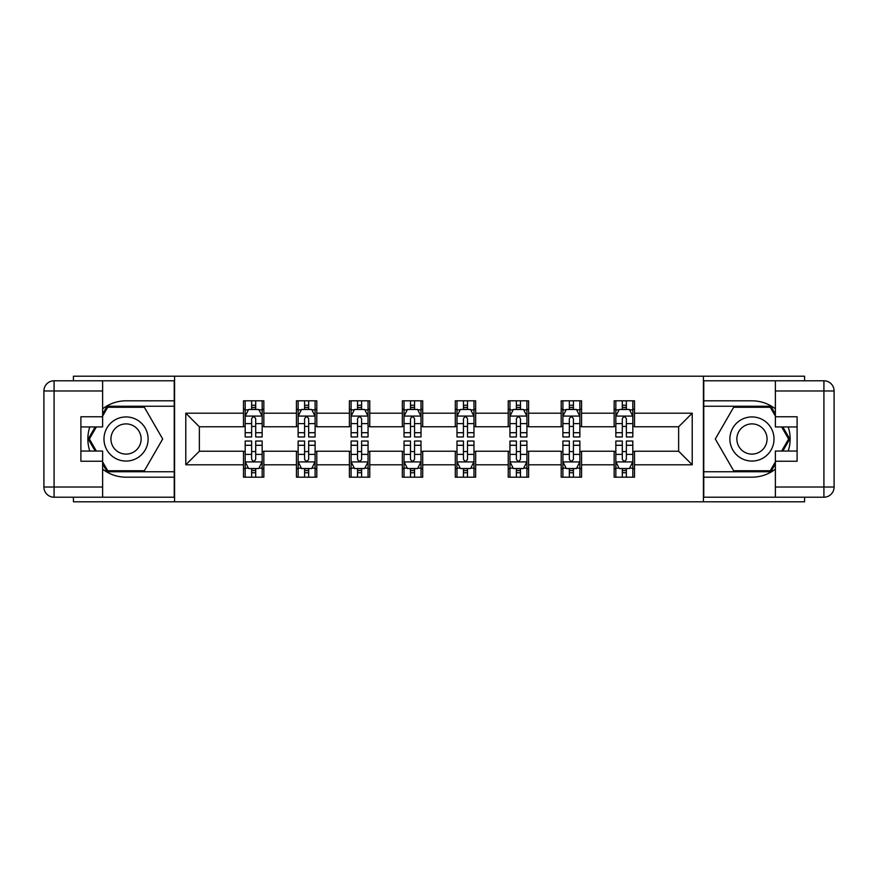 <?xml version="1.0" encoding="UTF-8"?>
<svg xmlns="http://www.w3.org/2000/svg" width="878" height="878" viewBox="0 0 878 878"><rect width="100%" height="100%" fill="white"/><g stroke="black" fill="none" stroke-linecap="round" stroke-linejoin="round"><path stroke-width="1.32" d="M73.434 497.211L73.434 501.799L804.566 501.799L804.566 497.211M804.566 380.789L804.566 376.201L703.421 376.201L703.421 501.799M703.421 376.201L73.434 376.201L73.434 380.789M174.579 501.799L174.579 376.201M634.509 413.198L634.509 400.818L614.15 400.818L614.15 413.198L581.565 413.198L581.565 400.818L561.196 400.818L561.196 413.198L528.611 413.198L528.611 400.818L508.241 400.818L508.241 413.198L475.656 413.198L475.656 400.818L455.298 400.818L455.298 413.198L422.702 413.198L422.702 400.818L402.344 400.818L402.344 413.198L369.759 413.198L369.759 400.818L349.389 400.818L349.389 413.198L316.804 413.198L316.804 400.818L296.435 400.818L296.435 413.198L263.85 413.198L263.85 400.818L243.491 400.818L243.491 413.198L185.785 413.198L185.785 464.802L199.361 451.215L243.491 451.215L243.491 477.182L263.85 477.182L263.85 451.215L296.435 451.215L296.435 477.182L316.804 477.182L316.804 451.215L349.389 451.215L349.389 477.182L369.759 477.182L369.759 451.215L402.344 451.215L402.344 477.182L422.702 477.182L422.702 451.215L455.298 451.215L455.298 477.182L475.656 477.182L475.656 451.215L508.241 451.215L508.241 477.182L528.611 477.182L528.611 451.215L561.196 451.215L561.196 477.182L581.565 477.182L581.565 451.215L614.15 451.215L614.15 477.182L634.509 477.182L634.509 451.215L678.639 451.215L678.639 426.785L634.509 426.785L634.509 413.198L692.215 413.198L692.215 464.802L634.509 464.802M614.15 464.802L581.565 464.802M561.196 464.802L528.611 464.802M508.241 464.802L475.656 464.802M455.298 464.802L422.702 464.802M402.344 464.802L369.759 464.802M349.389 464.802L316.804 464.802M296.435 464.802L263.85 464.802M243.491 464.802L185.785 464.802M614.15 413.198L614.15 426.785L581.565 426.785L581.565 413.198M561.196 413.198L561.196 426.785L528.611 426.785L528.611 413.198M508.241 413.198L508.241 426.785L475.656 426.785L475.656 413.198M455.298 413.198L455.298 426.785L422.702 426.785L422.702 413.198M402.344 413.198L402.344 426.785L369.759 426.785L369.759 413.198M349.389 413.198L349.389 426.785L316.804 426.785L316.804 413.198M296.435 413.198L296.435 426.785L263.85 426.785L263.85 413.198M243.491 413.198L243.491 426.785L199.361 426.785L185.785 413.198M199.361 426.785L199.361 451.215M692.215 464.802L678.639 451.215M678.639 426.785L692.215 413.198M243.491 409.302L245.181 409.302M251.635 409.302L255.707 409.302M262.16 409.302L263.85 409.302M243.491 426.445L245.181 426.445M251.635 426.445L255.707 426.445M262.16 426.445L263.85 426.445M243.491 451.555L245.181 451.555M251.635 451.555L255.707 451.555M262.16 451.555L263.85 451.555M243.491 468.698L245.181 468.698M251.635 468.698L255.707 468.698M262.16 468.698L263.85 468.698M296.435 451.555L298.136 451.555M304.589 451.555L308.661 451.555M315.103 451.555L316.804 451.555M296.435 468.698L298.136 468.698M304.589 468.698L308.661 468.698M315.103 468.698L316.804 468.698M296.435 409.302L298.136 409.302M304.589 409.302L308.661 409.302M315.103 409.302L316.804 409.302M296.435 426.445L298.136 426.445M304.589 426.445L308.661 426.445M315.103 426.445L316.804 426.445M349.389 451.555L351.09 451.555M357.533 451.555L361.604 451.555M368.058 451.555L369.759 451.555M349.389 468.698L351.09 468.698M357.533 468.698L361.604 468.698M368.058 468.698L369.759 468.698M349.389 409.302L351.09 409.302M357.533 409.302L361.604 409.302M368.058 409.302L369.759 409.302M349.389 426.445L351.09 426.445M357.533 426.445L361.604 426.445M368.058 426.445L369.759 426.445M402.344 451.555L404.034 451.555M410.487 451.555L414.559 451.555M421.012 451.555L422.702 451.555M402.344 468.698L404.034 468.698M410.487 468.698L414.559 468.698M421.012 468.698L422.702 468.698M402.344 409.302L404.034 409.302M410.487 409.302L414.559 409.302M421.012 409.302L422.702 409.302M402.344 426.445L404.034 426.445M410.487 426.445L414.559 426.445M421.012 426.445L422.702 426.445M455.298 451.555L456.988 451.555M463.441 451.555L467.513 451.555M473.966 451.555L475.656 451.555M455.298 468.698L456.988 468.698M463.441 468.698L467.513 468.698M473.966 468.698L475.656 468.698M455.298 409.302L456.988 409.302M463.441 409.302L467.513 409.302M473.966 409.302L475.656 409.302M455.298 426.445L456.988 426.445M463.441 426.445L467.513 426.445M473.966 426.445L475.656 426.445M508.241 451.555L509.942 451.555M516.396 451.555L520.467 451.555M526.91 451.555L528.611 451.555M508.241 468.698L509.942 468.698M516.396 468.698L520.467 468.698M526.91 468.698L528.611 468.698M508.241 409.302L509.942 409.302M516.396 409.302L520.467 409.302M526.91 409.302L528.611 409.302M508.241 426.445L509.942 426.445M516.396 426.445L520.467 426.445M526.91 426.445L528.611 426.445M561.196 451.555L562.897 451.555M569.339 451.555L573.411 451.555M579.864 451.555L581.565 451.555M561.196 468.698L562.897 468.698M569.339 468.698L573.411 468.698M579.864 468.698L581.565 468.698M561.196 409.302L562.897 409.302M569.339 409.302L573.411 409.302M579.864 409.302L581.565 409.302M561.196 426.445L562.897 426.445M569.339 426.445L573.411 426.445M579.864 426.445L581.565 426.445M614.15 451.555L615.84 451.555M622.293 451.555L626.365 451.555M632.818 451.555L634.509 451.555M614.15 468.698L615.84 468.698M622.293 468.698L626.365 468.698M632.818 468.698L634.509 468.698M614.15 409.302L615.84 409.302M622.293 409.302L626.365 409.302M632.818 409.302L634.509 409.302M614.15 426.445L615.84 426.445M622.293 426.445L626.365 426.445M632.818 426.445L634.509 426.445M255.707 405.23L251.635 405.23M262.16 432.711L255.707 432.711L255.707 436.959L262.16 436.959L262.16 416.26L258.758 409.466L248.573 409.466L245.181 416.26L245.181 436.959L251.635 436.959L251.635 432.711L245.181 432.711M245.181 416.26L245.181 400.818M262.16 416.26L262.16 400.818M251.635 409.466L251.635 400.818M255.707 400.818L255.707 409.466M255.707 432.711L255.707 418.806C254.346 416.183 252.996 416.183 251.635 418.806L251.635 432.711M251.635 472.77L255.707 472.77M245.181 445.289L251.635 445.289L251.635 441.041L245.181 441.041L245.181 461.74L248.573 468.534L258.758 468.534L262.16 461.74L262.16 441.041L255.707 441.041L255.707 445.289L262.16 445.289M262.16 461.74L262.16 477.182M245.181 461.74L245.181 477.182M255.707 468.534L255.707 477.182M251.635 477.182L251.635 468.534M251.635 445.289L251.635 459.194C252.985 461.817 254.346 461.817 255.707 459.194L255.707 445.289M137.078 419.893A22.06 22.06 0 0 0 106.94 427.97A22.06 22.06 0 0 0 115.007 458.107A22.06 22.06 0 0 0 145.155 450.03A22.06 22.06 0 0 0 137.078 419.893M133.599 425.918A15.102 15.102 0 0 0 112.966 431.449A15.102 15.102 0 0 0 118.486 452.082A15.102 15.102 0 0 0 139.119 446.551A15.102 15.102 0 0 0 133.599 425.918M102.627 416.095L107.72 407.26L144.365 407.26L162.693 439L144.365 470.74L107.72 470.74L102.627 461.905M96.35 451.051L89.391 439L96.35 426.949M762.993 419.893A22.06 22.06 0 0 0 732.845 427.97A22.06 22.06 0 0 0 740.922 458.107A22.06 22.06 0 0 0 771.06 450.03A22.06 22.06 0 0 0 762.993 419.893M759.514 425.918A15.102 15.102 0 0 0 738.881 431.449A15.102 15.102 0 0 0 744.401 452.082A15.102 15.102 0 0 0 765.034 446.551A15.102 15.102 0 0 0 759.514 425.918M775.373 461.905L770.28 470.74L733.635 470.74L715.307 439L733.635 407.26L770.28 407.26L775.373 416.095M781.65 426.949L788.609 439L781.65 451.051M102.627 469.159A38.182 38.182 0 0 0 126.048 477.182L174.239 477.182L174.239 497.211L54.085 497.211A10.185 10.185 0 0 1 43.9 487.027L43.9 390.973A10.185 10.185 0 0 1 54.085 380.789L102.627 380.789L102.627 426.949L80.897 426.949M102.627 380.789L174.239 380.789L174.239 400.818L126.048 400.818A38.182 38.182 0 0 0 102.627 408.841M89.808 426.949A38.182 38.182 0 0 0 89.808 451.051M174.239 477.182L174.239 400.818M80.897 451.051L102.627 451.051L102.627 497.211M102.627 416.765L80.897 416.765L80.897 461.235L102.627 461.235M174.239 406.24L107.127 406.24L102.627 414.054M102.627 463.946L107.127 471.76L174.239 471.76M95.175 426.949L88.217 439L95.175 451.051M775.373 408.841A38.182 38.182 0 0 0 751.952 400.818L703.761 400.818L703.761 380.789L823.915 380.789A10.185 10.185 0 0 1 834.1 390.973L834.1 487.027A10.185 10.185 0 0 1 823.915 497.211L775.373 497.211L775.373 451.051L797.103 451.051M775.373 497.211L703.761 497.211L703.761 477.182L751.952 477.182A38.182 38.182 0 0 0 775.373 469.159M788.192 451.051A38.182 38.182 0 0 0 788.192 426.949M703.761 400.818L703.761 477.182M797.103 426.949L775.373 426.949L775.373 380.789M775.373 461.235L797.103 461.235L797.103 416.765L775.373 416.765M703.761 471.76L770.873 471.76L775.373 463.946M775.373 414.054L770.873 406.24L703.761 406.24M782.825 451.051L789.783 439L782.825 426.949M308.661 405.23L304.589 405.23M315.103 432.711L308.661 432.711L308.661 436.959L315.103 436.959L315.103 416.26L311.712 409.466L301.527 409.466L298.136 416.26L298.136 436.959L304.589 436.959L304.589 432.711L298.136 432.711M298.136 416.26L298.136 400.818M315.103 416.26L315.103 400.818M304.589 409.466L304.589 400.818M308.661 400.818L308.661 409.466M308.661 432.711L308.661 418.806C307.3 416.183 305.939 416.183 304.589 418.806L304.589 432.711M361.604 405.23L357.533 405.23M368.058 432.711L361.604 432.711L361.604 436.959L368.058 436.959L368.058 416.26L364.666 409.466L354.482 409.466L351.09 416.26L351.09 436.959L357.533 436.959L357.533 432.711L351.09 432.711M351.09 416.26L351.09 400.818M368.058 416.26L368.058 400.818M357.533 409.466L357.533 400.818M361.604 400.818L361.604 409.466M361.604 432.711L361.604 418.806C360.254 416.183 358.893 416.183 357.533 418.806L357.533 432.711M304.589 472.77L308.661 472.77M298.136 445.289L304.589 445.289L304.589 441.041L298.136 441.041L298.136 461.74L301.527 468.534L311.712 468.534L315.103 461.74L315.103 441.041L308.661 441.041L308.661 445.289L315.103 445.289M315.103 461.74L315.103 477.182M298.136 461.74L298.136 477.182M308.661 468.534L308.661 477.182M304.589 477.182L304.589 468.534M304.589 445.289L304.589 459.194C305.939 461.817 307.3 461.817 308.661 459.194L308.661 445.289M357.533 472.77L361.604 472.77M351.09 445.289L357.533 445.289L357.533 441.041L351.09 441.041L351.09 461.74L354.482 468.534L364.666 468.534L368.058 461.74L368.058 441.041L361.604 441.041L361.604 445.289L368.058 445.289M368.058 461.74L368.058 477.182M351.09 461.74L351.09 477.182M361.604 468.534L361.604 477.182M357.533 477.182L357.533 468.534M357.533 445.289L357.533 459.194C358.893 461.817 360.254 461.817 361.604 459.194L361.604 445.289M414.559 405.23L410.487 405.23M421.012 432.711L414.559 432.711L414.559 436.959L421.012 436.959L421.012 416.26L417.621 409.466L407.436 409.466L404.034 416.26L404.034 436.959L410.487 436.959L410.487 432.711L404.034 432.711M404.034 416.26L404.034 400.818M421.012 416.26L421.012 400.818M410.487 409.466L410.487 400.818M414.559 400.818L414.559 409.466M414.559 432.711L414.559 418.806C413.209 416.183 411.848 416.183 410.487 418.806L410.487 432.711M467.513 405.23L463.441 405.23M473.966 432.711L467.513 432.711L467.513 436.959L473.966 436.959L473.966 416.26L470.564 409.466L460.379 409.466L456.988 416.26L456.988 436.959L463.441 436.959L463.441 432.711L456.988 432.711M456.988 416.26L456.988 400.818M473.966 416.26L473.966 400.818M463.441 409.466L463.441 400.818M467.513 400.818L467.513 409.466M467.513 432.711L467.513 418.806C466.152 416.183 464.802 416.183 463.441 418.806L463.441 432.711M520.467 405.23L516.396 405.23M526.91 432.711L520.467 432.711L520.467 436.959L526.91 436.959L526.91 416.26L523.518 409.466L513.334 409.466L509.942 416.26L509.942 436.959L516.396 436.959L516.396 432.711L509.942 432.711M509.942 416.26L509.942 400.818M526.91 416.26L526.91 400.818M516.396 409.466L516.396 400.818M520.467 400.818L520.467 409.466M520.467 432.711L520.467 418.806C519.107 416.183 517.746 416.183 516.396 418.806L516.396 432.711M410.487 472.77L414.559 472.77M404.034 445.289L410.487 445.289L410.487 441.041L404.034 441.041L404.034 461.74L407.436 468.534L417.621 468.534L421.012 461.74L421.012 441.041L414.559 441.041L414.559 445.289L421.012 445.289M421.012 461.74L421.012 477.182M404.034 461.74L404.034 477.182M414.559 468.534L414.559 477.182M410.487 477.182L410.487 468.534M410.487 445.289L410.487 459.194C411.848 461.817 413.198 461.817 414.559 459.194L414.559 445.289M463.441 472.77L467.513 472.77M456.988 445.289L463.441 445.289L463.441 441.041L456.988 441.041L456.988 461.74L460.379 468.534L470.564 468.534L473.966 461.74L473.966 441.041L467.513 441.041L467.513 445.289L473.966 445.289M473.966 461.74L473.966 477.182M456.988 461.74L456.988 477.182M467.513 468.534L467.513 477.182M463.441 477.182L463.441 468.534M463.441 445.289L463.441 459.194C464.791 461.817 466.152 461.817 467.513 459.194L467.513 445.289M516.396 472.77L520.467 472.77M509.942 445.289L516.396 445.289L516.396 441.041L509.942 441.041L509.942 461.74L513.334 468.534L523.518 468.534L526.91 461.74L526.91 441.041L520.467 441.041L520.467 445.289L526.91 445.289M526.91 461.74L526.91 477.182M509.942 461.74L509.942 477.182M520.467 468.534L520.467 477.182M516.396 477.182L516.396 468.534M516.396 445.289L516.396 459.194C517.746 461.817 519.107 461.817 520.467 459.194L520.467 445.289M573.411 405.23L569.339 405.23M579.864 432.711L573.411 432.711L573.411 436.959L579.864 436.959L579.864 416.26L576.473 409.466L566.288 409.466L562.897 416.26L562.897 436.959L569.339 436.959L569.339 432.711L562.897 432.711M562.897 416.26L562.897 400.818M579.864 416.26L579.864 400.818M569.339 409.466L569.339 400.818M573.411 400.818L573.411 409.466M573.411 432.711L573.411 418.806C572.061 416.183 570.7 416.183 569.339 418.806L569.339 432.711M569.339 472.77L573.411 472.77M562.897 445.289L569.339 445.289L569.339 441.041L562.897 441.041L562.897 461.74L566.288 468.534L576.473 468.534L579.864 461.74L579.864 441.041L573.411 441.041L573.411 445.289L579.864 445.289M579.864 461.74L579.864 477.182M562.897 461.74L562.897 477.182M573.411 468.534L573.411 477.182M569.339 477.182L569.339 468.534M569.339 445.289L569.339 459.194C570.7 461.817 572.061 461.817 573.411 459.194L573.411 445.289M626.365 405.23L622.293 405.23M632.818 432.711L626.365 432.711L626.365 436.959L632.818 436.959L632.818 416.26L629.427 409.466L619.242 409.466L615.84 416.26L615.84 436.959L622.293 436.959L622.293 432.711L615.84 432.711M615.84 416.26L615.84 400.818M632.818 416.26L632.818 400.818M622.293 409.466L622.293 400.818M626.365 400.818L626.365 409.466M626.365 432.711L626.365 418.806C625.015 416.183 623.654 416.183 622.293 418.806L622.293 432.711M622.293 472.77L626.365 472.77M615.84 445.289L622.293 445.289L622.293 441.041L615.84 441.041L615.84 461.74L619.242 468.534L629.427 468.534L632.818 461.74L632.818 441.041L626.365 441.041L626.365 445.289L632.818 445.289M632.818 461.74L632.818 477.182M615.84 461.74L615.84 477.182M626.365 468.534L626.365 477.182M622.293 477.182L622.293 468.534M622.293 445.289L622.293 459.194C623.654 461.817 625.004 461.817 626.365 459.194L626.365 445.289M262.072 416.084L245.269 416.084M245.181 409.872L248.375 409.872M258.966 409.872L262.16 409.872M251.635 423.613L245.181 423.613M262.16 423.613L255.707 423.613M255.707 407.392L251.635 407.392M245.269 461.916L262.072 461.916M262.16 468.128L258.966 468.128M248.375 468.128L245.181 468.128M255.707 454.387L262.16 454.387M245.181 454.387L251.635 454.387M251.635 470.608L255.707 470.608M102.627 390.973L54.085 390.973L54.085 487.027L102.627 487.027M43.9 390.973L54.085 390.973L54.085 380.789M54.085 497.211L54.085 487.027L43.9 487.027M775.373 487.027L823.915 487.027L823.915 390.973L775.373 390.973M834.1 487.027L823.915 487.027L823.915 497.211M823.915 380.789L823.915 390.973L834.1 390.973M315.026 416.084L298.224 416.084M298.136 409.872L301.33 409.872M311.92 409.872L315.103 409.872M304.589 423.613L298.136 423.613M315.103 423.613L308.661 423.613M308.661 407.392L304.589 407.392M367.97 416.084L351.167 416.084M351.09 409.872L354.273 409.872M364.864 409.872L368.058 409.872M357.533 423.613L351.09 423.613M368.058 423.613L361.604 423.613M361.604 407.392L357.533 407.392M298.224 461.916L315.026 461.916M315.103 468.128L311.92 468.128M301.33 468.128L298.136 468.128M308.661 454.387L315.103 454.387M298.136 454.387L304.589 454.387M304.589 470.608L308.661 470.608M351.167 461.916L367.97 461.916M368.058 468.128L364.864 468.128M354.273 468.128L351.09 468.128M361.604 454.387L368.058 454.387M351.09 454.387L357.533 454.387M357.533 470.608L361.604 470.608M420.924 416.084L404.121 416.084M404.034 409.872L407.227 409.872M417.818 409.872L421.012 409.872M410.487 423.613L404.034 423.613M421.012 423.613L414.559 423.613M414.559 407.392L410.487 407.392M473.879 416.084L457.076 416.084M456.988 409.872L460.182 409.872M470.773 409.872L473.966 409.872M463.441 423.613L456.988 423.613M473.966 423.613L467.513 423.613M467.513 407.392L463.441 407.392M526.833 416.084L510.03 416.084M509.942 409.872L513.136 409.872M523.727 409.872L526.91 409.872M516.396 423.613L509.942 423.613M526.91 423.613L520.467 423.613M520.467 407.392L516.396 407.392M404.121 461.916L420.924 461.916M421.012 468.128L417.818 468.128M407.227 468.128L404.034 468.128M414.559 454.387L421.012 454.387M404.034 454.387L410.487 454.387M410.487 470.608L414.559 470.608M457.076 461.916L473.879 461.916M473.966 468.128L470.773 468.128M460.182 468.128L456.988 468.128M467.513 454.387L473.966 454.387M456.988 454.387L463.441 454.387M463.441 470.608L467.513 470.608M510.03 461.916L526.833 461.916M526.91 468.128L523.727 468.128M513.136 468.128L509.942 468.128M520.467 454.387L526.91 454.387M509.942 454.387L516.396 454.387M516.396 470.608L520.467 470.608M579.776 416.084L562.974 416.084M562.897 409.872L566.08 409.872M576.67 409.872L579.864 409.872M569.339 423.613L562.897 423.613M579.864 423.613L573.411 423.613M573.411 407.392L569.339 407.392M562.974 461.916L579.776 461.916M579.864 468.128L576.67 468.128M566.08 468.128L562.897 468.128M573.411 454.387L579.864 454.387M562.897 454.387L569.339 454.387M569.339 470.608L573.411 470.608M632.731 416.084L615.928 416.084M615.84 409.872L619.034 409.872M629.625 409.872L632.818 409.872M622.293 423.613L615.84 423.613M632.818 423.613L626.365 423.613M626.365 407.392L622.293 407.392M615.928 461.916L632.731 461.916M632.818 468.128L629.625 468.128M619.034 468.128L615.84 468.128M626.365 454.387L632.818 454.387M615.84 454.387L622.293 454.387M622.293 470.608L626.365 470.608"/></g></svg>
